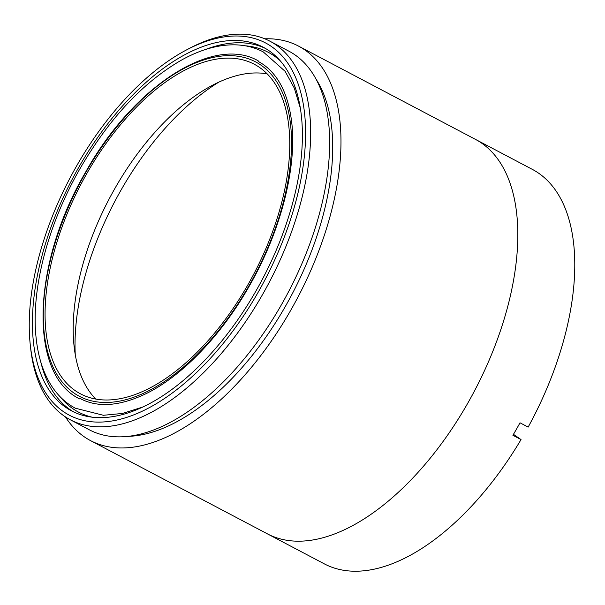 <?xml version="1.0" encoding="UTF-8"?>
<svg xmlns="http://www.w3.org/2000/svg" width="605" height="605" viewBox="0 0 605 605"><rect width="100%" height="100%" fill="white"/><g stroke="black" fill="none" stroke-linecap="round" stroke-linejoin="round"><path stroke-width="0.91" d="M258.282 292.041A210.404 109.974 -62.2 0 0 299.664 88.595A210.404 109.974 -62.2 0 0 185.289 50.578A210.404 109.974 -62.2 0 0 76.548 166.08A210.404 109.974 -62.2 0 0 30.25 344.646A210.404 109.974 -62.2 0 0 117.96 419.802A210.404 109.974 -62.2 0 0 258.282 292.041M185.289 50.578L188.306 48.96A213.996 111.857 117.8 0 1 269.928 41.193A213.996 111.857 117.8 0 1 262.547 294.544A213.996 111.857 117.8 0 1 70.324 419.787A213.996 111.857 117.8 0 1 30.621 348.049L30.25 344.646M256.187 290.582A205.549 107.433 117.8 0 1 71.549 410.878A205.549 107.433 117.8 0 1 78.642 167.532A205.549 107.433 117.8 0 1 263.273 47.235A205.549 107.433 117.8 0 1 256.187 290.582M269.928 41.193L288.918 51.198A213.996 111.857 117.8 0 1 281.537 304.557A213.996 111.857 117.8 0 1 89.306 429.8L70.324 419.787M316.067 79.187A210.404 109.974 117.8 0 1 285.409 306.334A210.404 109.974 117.8 0 1 127.738 436.386M264.801 38.796A222.988 116.553 117.8 0 1 298.537 46.109A222.988 116.553 117.8 0 1 290.839 310.108A222.988 116.553 117.8 0 1 90.538 440.614A222.988 116.553 117.8 0 1 65.453 416.913M298.537 46.109L475.379 139.339A222.988 116.553 117.8 0 1 467.68 403.338A222.988 116.553 117.8 0 1 267.38 533.844L324.34 563.875A222.988 116.553 117.8 0 0 521.034 439.578L513.464 434.33M75.262 354.674A205.004 107.153 117.8 0 1 121.106 189.962A205.004 107.153 117.8 0 1 218.995 82.053M95.756 399.066A186.302 97.382 117.8 0 1 74.09 346.241A186.302 97.382 117.8 0 1 115.079 188.125A186.302 97.382 117.8 0 1 211.372 85.849A186.302 97.382 117.8 0 1 267.198 73.886M247.876 284.826A186.302 97.382 117.8 0 1 80.525 393.863A186.302 97.382 117.8 0 1 86.954 173.295A186.302 97.382 117.8 0 1 254.304 64.259A186.302 97.382 117.8 0 1 247.876 284.826M521.034 439.578L512.896 435.282A222.988 116.553 117.8 0 0 516.504 429.081A222.988 116.553 117.8 0 0 520.013 422.804L528.15 427.1A222.988 116.553 117.8 0 0 532.332 169.37L475.379 139.339A222.988 116.553 117.8 0 1 467.68 403.338A222.988 116.553 117.8 0 1 267.38 533.844L90.538 440.614M73.749 411.975A205.549 107.433 117.8 0 1 40.701 361.677M60.061 396.683A203.386 106.306 -62.2 0 0 92.232 417.2M280.175 60.734A203.386 106.306 -62.2 0 0 245.063 45.783M205.246 49.58A205.549 107.433 117.8 0 1 265.421 48.43M249.041 285.628A189.002 98.789 -62.2 0 0 260.921 65.128A189.002 98.789 -62.2 0 0 85.789 172.486A189.002 98.789 -62.2 0 0 73.908 392.993A189.002 98.789 -62.2 0 0 249.041 285.628M258.191 60.818C212.673 34.598 132.813 87.188 85.539 172.274C31.815 263.553 28.057 374.661 79.89 399.013M142.712 407.067L122.588 413.434L103.41 415.287L75.383 408.224C66.807 403.679 59.517 397.198 53.512 388.803C44.021 375.342 38.213 358.258 36.081 337.545C30.84 289.515 47.863 224.576 79.973 168.712C109.528 117.899 143.786 81.463 182.725 59.403C201.019 49.459 218.397 44.604 234.861 44.823C245.184 45.035 254.645 47.394 263.243 51.894L285.114 71.322L294.287 88.08L300.33 108.106M258.214 61.438C264.574 64.788 270.155 69.552 274.95 75.731C282.966 86.076 288.313 99.893 290.997 117.204C298.273 162.662 282.006 229.363 249.283 286.059C221.46 335.223 182.332 375.864 146.342 393.537C120.009 406.212 98.033 407.929 80.412 398.68"/></g></svg>
